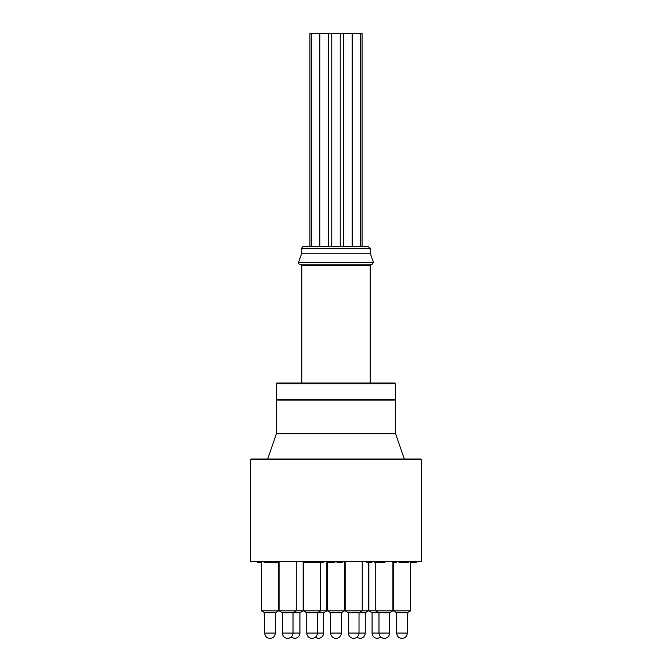 <?xml version="1.0" encoding="UTF-8"?>
<svg xmlns="http://www.w3.org/2000/svg" width="672" height="672" viewBox="0 0 672 672"><rect width="100%" height="100%" fill="white"/><g stroke="black" fill="none" stroke-linecap="round" stroke-linejoin="round"><path stroke-width="1.01" d="M301.837 248.422A2.05 2.05 0 0 1 303.887 246.372L368.113 246.372L370.163 248.422L301.837 248.422L301.837 253.201L370.163 253.201L373.498 262.366L298.502 262.366L301.837 253.201M276.419 383.712L395.581 383.712L395.581 399.428L276.419 399.428L276.419 383.712A0.68 0.68 0 0 1 277.099 383.023L394.901 383.023L301.837 383.023L301.837 265.566A1.369 1.369 0 0 0 300.468 264.197L312.026 264.197M395.581 399.428A0.68 0.68 0 0 1 394.901 400.109M373.498 262.366L372.212 264.197L299.788 264.197A1.369 1.369 0 0 1 298.502 262.366M359.974 264.197L300.468 264.197M362.074 246.372L362.074 33.6L309.926 33.6L309.926 246.372M395.447 433.726L395.447 400.109L276.553 400.109L276.553 433.726M267.674 459.01L276.419 433.726L395.581 433.726L404.326 459.01L420.722 459.01L251.278 459.01L250.589 459.69L421.411 459.69L420.722 459.01M401.999 459.01L404.326 459.01M368.878 610.831L368.878 562.456L368.878 610.831L372.028 612.721L378.916 612.746L372.028 612.721L368.878 610.831L392.86 610.831L392.86 561.498M389.71 612.746L378.916 612.721L389.71 612.721L392.86 610.831M393.456 610.831L393.456 562.456L393.456 610.831L396.598 612.721L407.215 612.746L396.598 612.721L393.456 610.831L410.542 610.831L410.542 561.498M407.4 612.746L410.542 610.831M330.599 612.746L341.216 612.746L330.599 612.721L327.457 610.831L344.543 610.831L344.543 561.498M341.401 612.746L344.543 610.831M306.684 612.746L317.302 612.746L306.684 612.721L303.542 610.831L326.852 610.831L326.852 561.498M323.711 612.746L317.302 612.746L323.711 612.721L326.852 610.831M257.603 562.456L261.458 562.456L261.458 610.831L264.6 612.721L275.218 612.746L264.6 612.721L261.458 610.831L278.544 610.831L278.544 562.456M275.402 612.746L278.544 610.831M274.42 561.498L274.42 562.456L279.14 562.456L279.14 610.831L282.29 612.721L292.9 612.746L282.29 612.721L279.14 610.831L303.122 610.831L303.122 561.498M299.972 612.746L292.9 612.746L299.972 612.721L303.122 610.831M345.148 561.498L345.148 610.831L348.289 612.721L358.898 612.746L348.289 612.721L345.148 610.831L368.458 610.831L368.458 562.456M365.316 612.746L358.898 612.746L365.316 612.721L368.458 610.831M421.411 459.69L421.411 561.498L250.589 561.498L250.589 459.69M345.148 610.831L344.938 561.498M303.122 562.456L303.996 562.456L303.996 561.498M303.996 562.456L304.374 561.498M304.374 562.456L309.935 562.456L309.935 561.498M306.65 562.456L306.65 561.498M312.858 562.456L323.182 562.456L323.182 561.498M321.199 562.456L321.199 561.498M315.235 562.456L315.235 561.498M410.542 562.456L416.623 562.456L416.623 561.498M412.373 562.456L412.373 561.498M416.287 562.456L416.287 561.498M414.876 562.456L414.876 561.498M412.6 562.456L412.6 561.498M260.509 562.456L260.509 561.498M327.146 562.456L327.558 561.498M327.18 561.498L327.18 562.456L334.841 562.456L334.841 561.498M334.698 562.456L334.698 561.498M309.935 562.456L312.337 562.456L312.337 561.498M366.358 561.498L366.358 562.456L365.971 561.498M366.358 562.456L371.91 562.456L371.91 561.498M368.626 562.456L368.626 561.498M374.674 562.456L384.821 562.456L384.821 561.498M384.485 562.456L384.485 561.498M382.267 562.456L382.267 561.498M377.58 562.456L377.58 561.498M392.86 562.456L396.514 562.456L396.514 561.498M393.229 562.456L393.229 561.498M406.384 561.498L406.384 562.456L408.442 562.456L408.442 561.498M408.442 562.456L408.576 561.498M407.131 562.456L407.131 561.498M399.025 561.498L399.025 562.456L406.274 562.456L406.274 561.498M406.274 562.456L405.518 562.456M401.831 562.456L401.831 561.498M399.025 562.456L399.017 561.498M333.119 562.456L333.119 561.498M329.834 562.456L329.834 561.498M337.008 561.498L337.008 562.456L336.622 561.498M337.008 562.456L342.56 562.456L342.56 561.498M339.276 562.456L339.276 561.498M264.239 562.456L274.386 562.456L274.386 561.498M274.05 562.456L274.05 561.498M271.832 562.456L271.832 561.498M267.145 562.456L267.145 561.498M274.806 562.456L274.806 561.498M277.074 562.456L277.074 561.498M312.077 638.4L312.077 638.4C308.843 638.072 307.07 636.3 306.743 633.074L323.66 633.074C323.333 636.3 321.552 638.072 318.326 638.4L315.202 637.409M365.257 612.746L365.257 633.074C364.93 636.3 363.157 638.072 359.932 638.4L359.923 638.4C363.157 638.072 364.93 636.3 365.257 633.074L348.34 633.074C348.667 636.3 350.448 638.072 353.674 638.4L355.933 637.913M384.3 638.4L384.3 638.4C381.074 638.072 379.302 636.3 378.974 633.074L389.659 633.074C389.332 636.3 387.551 638.072 384.325 638.4C387.551 638.072 389.332 636.3 389.659 633.074L389.659 612.746M372.078 633.074L372.078 612.746L372.078 633.074C372.406 636.3 374.178 638.072 377.404 638.4L377.412 638.4C374.178 638.072 372.406 636.3 372.078 633.074L378.974 633.074L378.974 612.746M404.25 637.913L402.016 638.4C405.241 638.072 407.014 636.3 407.341 633.074L396.656 633.074C396.984 636.3 398.756 638.072 401.982 638.4L399.756 637.913M264.659 633.074L264.659 612.746L264.659 633.074C264.986 636.3 266.759 638.072 269.984 638.4L269.984 638.4C266.759 638.072 264.986 636.3 264.659 633.074L275.344 633.074C275.016 636.3 273.244 638.072 270.018 638.4L270.018 638.4C273.244 638.072 275.016 636.3 275.344 633.074L275.344 612.746M288.162 638.4L287.7 638.4C290.926 638.072 292.698 636.3 293.026 633.074L299.922 633.074C299.594 636.3 297.822 638.072 294.596 638.4L291.371 637.342L288.187 638.4M311.69 246.372L311.69 33.6M294.588 638.4L294.596 638.4C297.822 638.072 299.594 636.3 299.922 633.074L299.922 612.746M341.342 633.074L330.658 633.074C330.985 636.3 332.758 638.072 335.983 638.4L335.992 638.4C339.242 638.072 341.015 636.3 341.342 633.074L341.342 612.746M371.532 264.197L370.163 265.566L301.837 265.566M285.44 637.913L287.675 638.4C284.449 638.072 282.668 636.3 282.341 633.074L282.341 612.746L282.341 633.074L293.026 633.074L293.026 612.746M395.581 383.712L394.901 383.023M276.419 399.428L277.099 400.109M370.163 248.422L370.163 253.201M370.163 265.566L370.163 383.023M343.694 33.6L343.694 246.372M352.17 33.6L352.17 246.372M360.31 33.6L360.31 246.372M378.916 612.721L375.774 610.831L375.774 562.456M327.457 610.831L327.457 562.456M317.486 612.721L320.628 610.831L320.628 562.456M303.542 610.831L303.542 562.456M261.458 610.831L261.458 561.498M293.084 612.721L296.226 610.831L296.226 561.498M279.14 610.831L279.14 561.498M359.083 612.721L362.225 610.831L362.225 561.498M321.678 561.498L321.678 562.456M257.46 561.498L257.46 562.456M327.004 561.498L327.004 562.456M382.41 561.498L382.41 562.456M374.522 561.498L374.522 562.456M271.975 561.498L271.975 562.456M264.088 561.498L264.088 562.456M282.836 635.309L283.441 636.317M317.428 612.746L317.428 633.074C317.1 636.3 315.328 638.072 312.102 638.4M306.743 633.074L306.743 612.746M348.34 633.074L348.34 612.746L348.34 633.074C348.667 636.3 350.448 638.072 353.674 638.4C356.924 638.072 358.697 636.3 359.024 633.074L359.024 612.746M406.846 635.309L406.258 636.292M397.152 635.309L397.757 636.317M396.656 633.074L396.656 612.746L396.656 633.074M380.864 637.148L377.437 638.4L380.629 637.342L383.813 638.4M407.341 633.074L407.341 612.746M319.83 33.6L319.83 246.372M328.306 33.6L328.306 246.372M331.766 33.6L331.766 246.372M340.234 33.6L340.234 246.372M291.136 637.148L294.563 638.4M356.798 637.409L359.898 638.4L356.798 637.409M330.658 633.074L330.658 612.746M323.66 633.074L323.66 612.746"/></g></svg>
